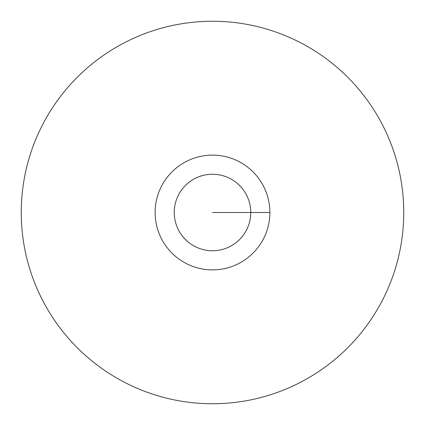 <?xml version="1.0" encoding="UTF-8"?>
<svg xmlns="http://www.w3.org/2000/svg" width="425" height="425" viewBox="0 0 425 425"><rect width="100%" height="100%" fill="white"/><g stroke="black" fill="none" stroke-linecap="round" stroke-linejoin="round"><path stroke-width="0.64" d="M21.25 212.5A191.25 191.25 0 0 0 212.5 403.75A191.25 191.25 0 0 0 403.75 212.5A191.25 191.25 0 0 0 212.5 21.25A191.25 191.25 0 0 0 21.25 212.5M269.875 212.5A57.375 57.375 0 0 0 212.5 155.125A57.375 57.375 0 0 0 155.125 212.5A57.375 57.375 0 0 0 212.5 269.875A57.375 57.375 0 0 0 269.875 212.5L212.5 212.5M250.75 212.5A38.25 38.25 0 0 0 212.5 174.25A38.25 38.25 0 0 0 174.25 212.5A38.25 38.25 0 0 0 212.5 250.75A38.25 38.25 0 0 0 250.75 212.5"/></g></svg>
